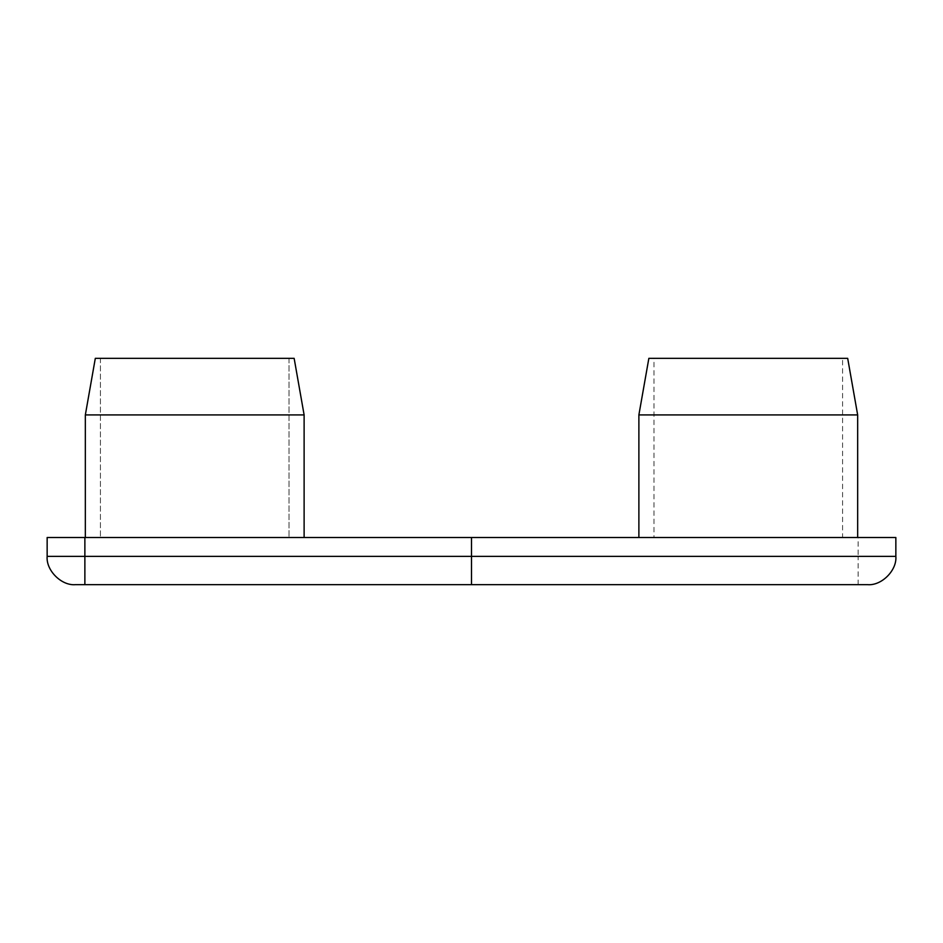 <?xml version="1.0" encoding="UTF-8"?>
<svg xmlns="http://www.w3.org/2000/svg" width="943" height="943" viewBox="0 0 943 943"><rect width="100%" height="100%" fill="white"/><g stroke="black" fill="none" stroke-linecap="round" stroke-linejoin="round"><path stroke-width="0.71" stroke-dasharray="4.71 3.54" d="M895.85 556.37C897.111 570.362 881.552 585.921 867.56 584.66L75.44 584.66C61.448 585.921 45.889 570.362 47.15 556.37L47.15 537.51L895.85 537.51L895.85 556.37L858.13 556.37L858.13 537.51M85.342 537.51L85.342 414.92L95.314 358.34L294.145 358.34L100.43 358.34L289.029 358.34L100.43 358.34L100.43 537.51L304.118 537.51L85.342 537.51L304.118 537.51L304.118 414.92L294.145 358.34L95.314 358.34L294.145 358.34L100.43 358.34L100.43 537.51L304.118 537.51L85.342 537.51L304.118 537.51M638.882 537.51L857.659 537.51M85.342 414.92L304.118 414.92M748.27 414.92L857.659 414.92L748.27 414.92M748.27 358.34L847.686 358.34L653.97 358.34L653.97 537.51L842.57 537.51L842.57 358.34L748.27 358.34M194.729 537.51L289.029 537.51L194.729 537.51M748.27 537.51L842.57 537.51L748.27 537.51M858.13 584.66L858.13 556.37L84.87 556.37L84.87 584.66M47.15 556.37L84.87 556.37L84.87 537.51M289.029 358.34L289.029 537.51L289.029 358.34"/><path stroke-width="1.41" d="M867.56 584.66C881.552 585.921 897.111 570.362 895.85 556.37L895.85 537.51L47.15 537.51L47.15 556.37C45.889 570.362 61.448 585.921 75.44 584.66L867.56 584.66M194.729 414.92L304.118 414.92L294.145 358.34L95.314 358.34L85.342 414.92L194.729 414.92M748.27 414.92L857.659 414.92L847.686 358.34L648.855 358.34L638.882 414.92L748.27 414.92M84.87 584.66L84.87 556.37L47.15 556.37M471.5 584.66L471.5 556.37L84.87 556.37L84.87 537.51M895.85 556.37L471.5 556.37L471.5 537.51M304.118 537.51L304.118 414.92M85.342 537.51L85.342 414.92M857.659 537.51L857.659 414.92M638.882 537.51L638.882 414.92"/></g></svg>
